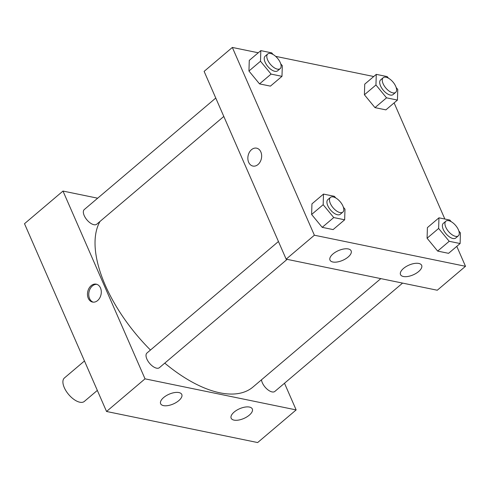 <?xml version="1.0" encoding="UTF-8"?>
<svg xmlns="http://www.w3.org/2000/svg" width="490" height="490" viewBox="0 0 490 490"><rect width="100%" height="100%" fill="white"/><g stroke="black" fill="none" stroke-linecap="round" stroke-linejoin="round"><path stroke-width="0.73" d="M84.47 360.965L64.417 377.968A15.386 7.46 49.7 0 0 64.288 387.633A15.386 7.46 49.7 0 0 74.241 399.632A15.386 7.46 49.7 0 0 84.317 401.439L97.332 390.408M62.99 191.063L24.5 223.703L106.538 411.478L257.66 442.556L296.15 409.916L145.028 378.837L62.99 191.063L97.675 198.199M215.765 98.049L84.28 209.555A9.616 4.661 49.7 0 0 85.383 217.781A9.616 4.661 49.7 0 0 93.921 224.714A9.616 4.661 49.7 0 0 96.72 224.224L223.808 116.449M278.443 241.509L146.957 353.014A9.616 4.661 49.7 0 0 148.054 361.24A9.616 4.661 49.7 0 0 156.598 368.168A9.616 4.661 49.7 0 0 159.397 367.684L287.134 259.357M284.5 383.247L296.15 409.916M261.501 379.799A9.616 4.661 49.7 0 0 262.34 382.794A9.616 4.661 49.7 0 0 268.557 390.291A9.616 4.661 49.7 0 0 274.853 391.424L402.59 283.098M99.997 221.449A113.478 55.021 49.7 0 0 105.264 285.211A113.478 55.021 49.7 0 0 150.467 350.038M164.763 363.133A113.478 55.021 49.7 0 0 252.963 387.039L380.81 278.62M249.294 415.146A11.54 5.31 -23.6 0 1 238.569 420.077A11.54 5.31 -23.6 0 1 231.164 418.215A11.54 5.31 -23.6 0 1 236.688 410.246A11.54 5.31 -23.6 0 1 249.435 407.068A11.54 5.31 -23.6 0 1 252.313 408.972A11.54 5.31 -23.6 0 1 249.294 415.146M163.654 397.537A11.54 5.31 -23.6 0 1 178.911 392.563A11.54 5.31 -23.6 0 1 181.79 394.475A11.54 5.31 -23.6 0 1 173.338 403.956A11.54 5.31 -23.6 0 1 160.634 403.711A11.54 5.31 -23.6 0 1 163.654 397.537M145.028 378.837L106.538 411.478L257.66 442.556M97.633 300.542A9.139 6.793 101.6 0 1 92.543 302.061A9.139 6.793 101.6 0 1 87.728 291.74A9.139 6.793 101.6 0 1 96.224 284.163A9.139 6.793 101.6 0 1 101.252 291.066A9.139 6.793 101.6 0 1 97.633 300.542M106.538 411.478L24.5 223.703M96.855 284.335A9.139 6.793 -78.4 0 0 89.002 292.003A9.139 6.793 -78.4 0 0 93.186 302.146M286.154 259.155L437.276 290.233L465.5 266.297L314.378 235.218L286.154 259.155L204.116 71.381L232.34 47.444L258.273 52.779M418.644 271.534A11.54 5.31 -23.6 0 1 407.919 276.458A11.54 5.31 -23.6 0 1 400.514 274.596A11.54 5.31 -23.6 0 1 406.038 266.627A11.54 5.31 -23.6 0 1 418.785 263.449A11.54 5.31 -23.6 0 1 421.663 265.36A11.54 5.31 -23.6 0 1 418.644 271.534M333.01 253.924A11.54 5.31 -23.6 0 1 348.261 248.945A11.54 5.31 -23.6 0 1 351.14 250.856A11.54 5.31 -23.6 0 1 342.688 260.343A11.54 5.31 -23.6 0 1 329.99 260.098A11.54 5.31 -23.6 0 1 333.01 253.924M259.529 83.888L270.431 86.13L259.529 83.888L248.945 71.026L259.529 83.888L271.074 74.094L260.496 61.238L260.821 50.623L271.723 52.865L273.053 54.476M249.275 60.411L248.945 71.026L249.275 60.411L260.821 50.623M374.985 107.629L385.893 109.87L374.985 107.629L364.407 94.772L374.985 107.629L386.53 97.835L375.952 84.978L376.277 74.364L387.186 76.605L388.509 78.216M364.732 84.158L364.407 94.772L364.732 84.158L376.277 74.364M437.662 251.088L448.571 253.33L437.662 251.088L427.078 238.232L437.662 251.088L449.208 241.294L438.63 228.438L438.954 217.823L449.857 220.065L451.186 221.676M427.409 227.617L427.078 238.232L427.409 227.617L438.954 217.823M314.378 235.218L232.34 47.444M394.113 102.9L444.853 219.036M456.79 246.36L465.5 266.297M275.631 56.35L373.735 76.52M311.622 214.485L322.206 227.342L333.108 229.59L322.206 227.342L311.622 214.485L311.946 203.871L311.622 214.485L323.167 204.698L323.498 194.083L334.401 196.325L335.724 197.929M260.845 151.943A9.139 6.793 101.6 0 1 260.141 161.902A9.139 6.793 101.6 0 1 252.914 166.061A9.139 6.793 101.6 0 1 248.099 155.74A9.139 6.793 101.6 0 1 256.595 148.164A9.139 6.793 101.6 0 1 260.845 151.943M256.595 148.164A9.139 6.793 -78.4 0 0 248.099 155.74A9.139 6.793 -78.4 0 0 252.914 166.061M280.715 63.786L282.307 65.721L281.983 76.336L271.074 74.094M267.748 53.967L265.182 56.142A9.616 4.661 49.7 0 0 265.102 62.187A9.616 4.661 49.7 0 0 271.319 69.684A9.616 4.661 49.7 0 0 277.622 70.811L280.188 68.637A9.616 4.661 49.7 0 0 277.524 58.285A9.616 4.661 49.7 0 0 267.748 53.967A9.616 4.661 49.7 0 0 267.669 60.007A9.616 4.661 49.7 0 0 273.886 67.51A9.616 4.661 49.7 0 0 280.188 68.637M281.983 76.336L270.431 86.13M260.496 61.238L248.945 71.026M396.171 87.526L397.764 89.462L397.439 100.076L386.53 97.835M383.204 77.708L380.638 79.888A9.616 4.661 49.7 0 0 380.559 85.928A9.616 4.661 49.7 0 0 386.782 93.425A9.616 4.661 49.7 0 0 393.078 94.558L395.644 92.377A9.616 4.661 49.7 0 0 392.98 82.032A9.616 4.661 49.7 0 0 383.204 77.708A9.616 4.661 49.7 0 0 383.125 83.753A9.616 4.661 49.7 0 0 389.348 91.25A9.616 4.661 49.7 0 0 395.644 92.377M397.439 100.076L385.893 109.87M375.952 84.978L364.407 94.772M343.392 207.246L344.985 209.181L344.654 219.796L333.751 217.554L323.167 204.698M330.419 197.427L327.853 199.602A9.616 4.661 49.7 0 0 327.779 205.641A9.616 4.661 49.7 0 0 333.996 213.144A9.616 4.661 49.7 0 0 340.293 214.271L342.859 212.096A9.616 4.661 49.7 0 0 340.195 201.745A9.616 4.661 49.7 0 0 330.419 197.427A9.616 4.661 49.7 0 0 330.346 203.466A9.616 4.661 49.7 0 0 336.563 210.963A9.616 4.661 49.7 0 0 342.859 212.096M344.654 219.796L333.108 229.59M333.751 217.554L322.206 227.342M323.498 194.083L311.946 203.871M458.848 230.986L460.441 232.922L460.116 243.536L449.208 241.294M445.882 221.168L443.315 223.348A9.616 4.661 49.7 0 0 443.236 229.387A9.616 4.661 49.7 0 0 449.452 236.884A9.616 4.661 49.7 0 0 455.755 238.018L458.322 235.837A9.616 4.661 49.7 0 0 455.657 225.486A9.616 4.661 49.7 0 0 445.882 221.168A9.616 4.661 49.7 0 0 445.802 227.207A9.616 4.661 49.7 0 0 452.019 234.71A9.616 4.661 49.7 0 0 458.322 235.837M460.116 243.536L448.571 253.33M438.63 228.438L427.078 238.232"/></g></svg>
